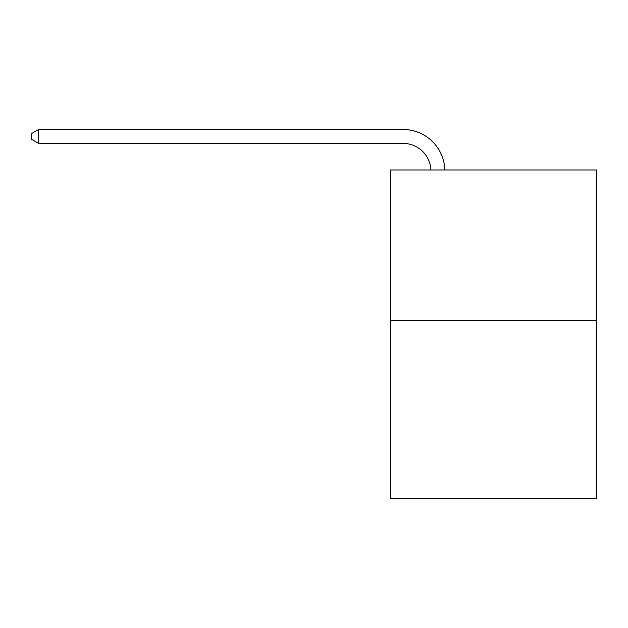<?xml version="1.0" encoding="UTF-8"?>
<svg xmlns="http://www.w3.org/2000/svg" width="628" height="628" viewBox="0 0 628 628"><rect width="100%" height="100%" fill="white"/><g stroke="black" fill="none" stroke-linecap="round" stroke-linejoin="round"><path stroke-width="0.94" d="M596.6 320.319L596.6 169.968L390.569 169.968L390.569 498.514L596.6 498.514L596.6 320.319L390.569 320.319M430.91 169.968A27.844 27.844 0 0 0 403.098 143.412A27.844 27.844 0 0 1 430.91 169.968A27.844 27.844 0 0 0 403.098 143.412A27.844 27.844 0 0 1 430.91 169.968A27.844 27.844 0 0 0 403.098 143.412A27.844 27.844 0 0 1 430.91 169.968A27.844 27.844 0 0 0 403.098 143.412A27.844 27.844 0 0 1 430.91 169.968A27.844 27.844 0 0 0 403.098 143.412A27.844 27.844 0 0 1 430.91 169.968A27.844 27.844 0 0 0 403.098 143.412A27.844 27.844 0 0 1 430.91 169.968A27.844 27.844 0 0 0 403.098 143.412A27.844 27.844 0 0 1 430.91 169.968A27.844 27.844 0 0 0 403.098 143.412A27.844 27.844 0 0 1 430.91 169.968A27.844 27.844 0 0 0 403.098 143.412A27.844 27.844 0 0 1 430.91 169.968A27.844 27.844 0 0 0 403.098 143.412A27.844 27.844 0 0 1 430.91 169.968A27.844 27.844 0 0 0 403.098 143.412A27.844 27.844 0 0 1 430.91 169.968A27.844 27.844 0 0 0 403.098 143.412A27.844 27.844 0 0 1 430.91 169.968A27.844 27.844 0 0 0 403.098 143.412A27.844 27.844 0 0 1 430.91 169.968A27.844 27.844 0 0 0 403.098 143.412L38.638 143.412L31.4 139.235L31.4 133.662L38.638 129.486L403.098 129.486A41.762 41.762 0 0 1 444.836 169.968M38.638 129.486L403.098 129.486L38.638 129.486L403.098 129.486L38.638 129.486L403.098 129.486L38.638 129.486L403.098 129.486L38.638 129.486L403.098 129.486L38.638 129.486L403.098 129.486L38.638 129.486L403.098 129.486L38.638 129.486L403.098 129.486L38.638 129.486L403.098 129.486L38.638 129.486L403.098 129.486L38.638 129.486L403.098 129.486L38.638 129.486L403.098 129.486L38.638 129.486L403.098 129.486L38.638 129.486L38.638 143.412"/></g></svg>
